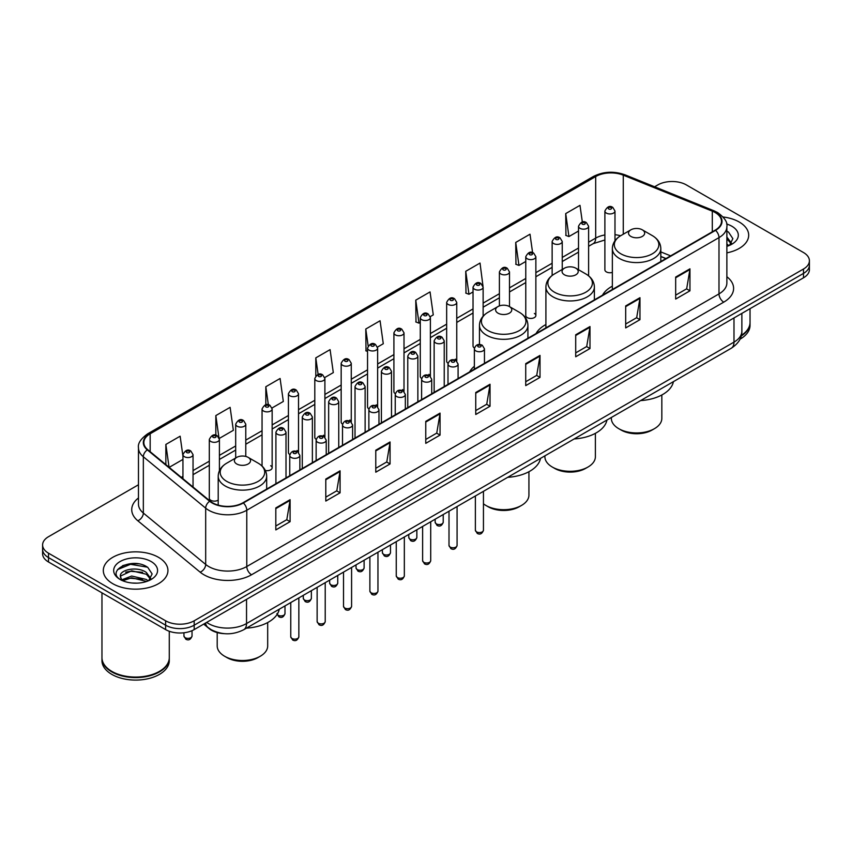 <?xml version="1.0" encoding="UTF-8"?>
<svg xmlns="http://www.w3.org/2000/svg" width="852" height="852" viewBox="0 0 852 852"><rect width="100%" height="100%" fill="white"/><g stroke="black" fill="none" stroke-linecap="round" stroke-linejoin="round"><path stroke-width="1.28" d="M474.362 366.285A35.677 20.597 0 0 0 469.612 371.909M545.908 324.537A35.677 20.597 0 0 0 536.068 333.547M612.354 286.165A35.677 20.597 0 0 0 602.513 295.175M535.865 315.517L535.865 256.708A5.048 2.918 180 0 1 532.756 259.402A5.048 2.918 180 0 1 527.25 258.774A5.048 2.918 180 0 1 525.769 256.708L525.769 315.517A5.048 2.918 0 0 0 527.25 317.583A5.048 2.918 0 0 0 532.756 318.211A5.048 2.918 0 0 0 535.865 315.517A5.048 2.918 0 0 0 534.385 313.461M483.127 316.198L483.127 287.156A5.048 2.918 180 0 1 480.006 289.85A5.048 2.918 180 0 1 474.511 289.222A5.048 2.918 180 0 1 473.03 287.156L473.03 345.976A5.048 2.918 0 0 0 474.447 347.999M456.757 361.078L456.757 302.385A5.048 2.918 180 0 1 453.637 305.08A5.048 2.918 180 0 1 448.131 304.441A5.048 2.918 180 0 1 446.661 302.385L446.661 361.195A5.048 2.918 0 0 0 448.077 363.229M428.907 374.358A5.048 2.918 0 0 1 430.377 376.296L430.388 317.615A5.048 2.918 180 0 1 427.267 320.299A5.048 2.918 180 0 1 421.761 319.67A5.048 2.918 180 0 1 420.281 317.615L420.281 376.424A5.048 2.918 0 0 0 421.708 378.448M404.008 391.526L404.008 332.834A5.048 2.918 180 0 1 400.898 335.528A5.048 2.918 180 0 1 395.392 334.9A5.048 2.918 180 0 1 393.912 332.834L393.912 391.654A5.048 2.918 0 0 0 395.339 393.677M376.158 404.817A5.048 2.918 0 0 1 377.638 406.745L377.638 348.063A5.048 2.918 180 0 1 374.518 350.758A5.048 2.918 180 0 1 369.022 350.119A5.048 2.918 180 0 1 367.542 348.063L367.542 406.873A5.048 2.918 0 0 0 368.959 408.907M351.269 421.974L351.269 363.282A5.048 2.918 180 0 1 348.148 365.977A5.048 2.918 180 0 1 342.653 365.348A5.048 2.918 180 0 1 341.173 363.282L341.173 422.102A5.048 2.918 0 0 0 342.589 424.126M323.419 435.265A5.048 2.918 0 0 1 324.889 437.193L324.9 378.512A5.048 2.918 180 0 1 321.779 381.206A5.048 2.918 180 0 1 316.273 380.578A5.048 2.918 180 0 1 314.803 378.512L314.803 437.321A5.048 2.918 0 0 0 316.22 439.355M297.05 450.495A5.048 2.918 0 0 1 298.519 452.423L298.519 393.741A5.048 2.918 180 0 1 295.41 396.436A5.048 2.918 180 0 1 289.904 395.797A5.048 2.918 180 0 1 288.423 393.741L288.423 452.55A5.048 2.918 0 0 0 289.85 454.574M219.411 470.751L219.411 439.419A5.048 2.918 180 0 1 216.291 442.103A5.048 2.918 180 0 1 210.795 441.474A5.048 2.918 180 0 1 209.315 439.419L209.315 498.228A5.048 2.918 0 0 0 210.795 500.284A5.048 2.918 0 0 0 218.208 500.113M614.984 240.765L614.984 211.03A5.048 2.918 180 0 1 611.864 213.724A5.048 2.918 180 0 1 606.368 213.096A5.048 2.918 180 0 1 604.888 211.03L604.888 269.85A5.048 2.918 0 0 0 606.368 271.905A5.048 2.918 0 0 0 612.354 272.406M665.859 258.614L660.822 256.58M456.747 361.067A5.048 2.918 0 0 0 455.277 359.139M404.008 391.515A5.048 2.918 0 0 0 402.527 389.588M351.258 421.974A5.048 2.918 0 0 0 349.789 420.036M265.366 470.517A5.048 2.918 0 0 0 272.15 467.78A5.048 2.918 0 0 0 270.67 465.714M224.427 633.664A20.192 11.662 180 0 1 209.294 628.723L203.692 624.101M138.322 563.832A26.923 15.549 0 0 0 122.56 565.707M138.471 484.767L48.511 536.707A20.192 11.662 0 0 0 42.6 544.95L42.6 553.747A20.192 11.662 0 0 0 48.511 561.99L165.618 629.596A20.192 11.662 0 0 0 194.181 629.596L803.489 277.816A20.192 11.662 0 0 0 809.4 269.573L809.4 265.174A20.192 11.662 0 0 1 803.489 273.417A20.192 11.662 0 0 0 809.4 265.174L809.4 260.776A20.192 11.662 0 0 0 803.489 252.533L686.382 184.927A20.192 11.662 0 0 0 657.819 184.927L654.602 186.78M42.6 544.95A20.192 11.662 0 0 0 48.511 553.193L165.618 620.799A20.192 11.662 0 0 0 194.181 620.799L194.181 625.198L803.489 273.417L194.181 625.198A20.192 11.662 0 0 1 165.618 625.198A20.192 11.662 0 0 0 194.181 625.198L194.181 629.596M48.511 553.193L48.511 557.591L165.618 625.198L48.511 557.591A20.192 11.662 0 0 1 42.6 549.348A20.192 11.662 0 0 0 48.511 557.591L48.511 561.99M739.227 222.021A32.312 18.659 0 0 0 723.082 216.972A32.312 18.659 0 0 1 739.227 222.021A32.312 18.659 0 0 1 748.684 235.216A32.312 18.659 0 0 0 739.227 222.021M158.472 557.314A32.312 18.659 0 0 0 123.263 553.267A32.312 18.659 0 0 0 103.316 570.51A32.312 18.659 0 0 0 112.773 583.695A32.312 18.659 0 0 0 147.992 587.742A32.312 18.659 0 0 0 167.94 570.51A32.312 18.659 0 0 0 158.472 557.314A32.312 18.659 0 0 0 123.263 553.267A32.312 18.659 0 0 0 103.316 570.51A32.312 18.659 0 0 0 112.773 583.695A32.312 18.659 0 0 0 147.992 587.742A32.312 18.659 0 0 0 167.94 570.51A32.312 18.659 0 0 0 158.472 557.314M715.179 212.542A21.545 12.439 180 0 1 721.495 221.339A21.545 12.439 180 0 1 715.179 230.136L242.969 502.765A21.545 12.439 180 0 1 210.093 501.104L147.747 449.696A21.545 12.439 180 0 1 143.85 442.561A21.545 12.439 180 0 1 150.165 433.774L595.686 176.545A21.545 12.439 180 0 1 623.27 175.161L712.304 211.147A21.545 12.439 180 0 1 715.179 212.542M715.563 212.318A22.077 12.748 0 0 0 712.613 210.891L623.579 174.905A22.077 12.748 0 0 0 595.303 176.332L149.782 433.551A22.077 12.748 0 0 0 147.311 449.877L209.645 501.274A22.077 12.748 0 0 0 243.352 502.978L715.563 230.349A22.077 12.748 0 0 0 715.563 212.318M275.814 507.93L275.814 529.912L290.095 521.669L290.095 499.687L275.814 507.93M275.814 526.014L286.815 519.667L290.042 500.412A5.389 3.11 -120 0 0 290.095 499.687M286.719 519.72L290.095 521.669M325.794 479.069L325.794 501.061L340.076 492.818L340.076 470.826L325.794 479.069M325.794 497.153L336.796 490.805L340.023 471.561A5.389 3.11 -120 0 0 340.076 470.826M336.7 490.858L340.076 492.818M375.775 450.218L375.775 472.2L390.056 463.957L390.056 441.975L375.775 450.218M375.775 468.302L386.776 461.954L390.003 442.699A5.389 3.11 -120 0 0 390.056 441.975M386.68 462.008L390.056 463.957M425.766 421.357L425.766 443.349L440.047 435.095L440.047 413.113L425.766 421.357M425.766 439.44L436.757 433.093L439.983 413.848A5.389 3.11 -120 0 0 440.047 413.113M436.661 433.146L440.047 435.095M675.668 277.07L675.668 299.063L689.95 290.82L689.95 268.827L675.668 277.07M675.668 295.154L686.669 288.807L689.896 269.562A5.389 3.11 -120 0 0 689.95 268.827M686.574 288.86L689.95 290.82M625.688 305.932L625.688 327.913L639.969 319.67L639.969 297.689L625.688 305.932M625.688 324.016L636.689 317.668L639.916 298.413A5.389 3.11 -120 0 0 639.969 297.689M636.593 317.721L639.969 319.67M575.707 334.783L575.707 356.775L589.989 348.532L589.989 326.54L575.707 334.783M575.707 352.877L586.708 346.519L589.935 327.274A5.389 3.11 -120 0 0 589.989 326.54M586.613 346.583L589.989 348.532M525.727 363.644L525.727 385.626L540.008 377.383L540.008 355.401L525.727 363.644M525.727 381.728L536.728 375.381L539.944 356.125A5.389 3.11 -120 0 0 540.008 355.401M536.632 375.434L540.008 377.383M475.746 392.506L475.746 414.487L490.028 406.244L490.028 384.252L475.746 392.506M475.746 410.589L486.748 404.231L489.964 384.987A5.389 3.11 -120 0 0 490.028 384.252M486.652 404.295L490.028 406.244M726.873 252.863A32.312 18.659 0 0 0 748.684 235.216A32.312 18.659 0 0 1 726.873 252.863M194.181 620.799L803.489 269.019A20.192 11.662 0 0 0 809.4 260.776M272.033 407.98L283.322 401.462L280.095 378.48L265.824 386.733L265.824 404.764M219.284 438.429L233.341 430.313L230.115 407.341L215.833 415.584L215.833 435.255M182.946 456.193L180.134 436.203L165.852 444.446L165.852 464.628M430.26 316.625L433.274 314.889L430.047 291.916L415.765 300.16L416 322.013M482.999 286.176L480.027 263.055L465.746 271.298L465.98 293.152M532.596 252.629L530.008 234.204L515.726 242.447L515.961 264.301M582.331 222.042L579.988 205.343L565.717 213.586L565.941 235.44M324.772 377.532L333.302 372.601L330.086 349.629L315.804 357.872L315.804 375.87M377.511 347.073L383.283 343.739L380.067 320.767L365.785 329.021L366.009 350.864M367.542 351.439L365.785 350.779M365.785 329.021L368.16 345.944M415.765 300.16L418.992 323.132L420.281 322.386M418.992 323.132L415.765 321.928M465.746 271.298L468.973 294.27L473.03 291.938M468.973 294.27L465.746 293.067M515.726 242.447L518.953 265.419L525.769 261.479M518.953 265.419L515.726 264.216M565.717 213.586L568.934 236.558L578.519 231.03M568.934 236.558L565.717 235.354M315.804 357.872L318.126 374.422M265.824 386.733L268.348 404.753M215.833 415.584L218.911 437.491M169.175 467.365L182.946 459.409M165.852 444.446L169.058 467.269M741.368 335.358A33.665 19.436 0 0 0 750.037 322.344L750.037 308.68M741.197 336.007A33.665 19.436 0 0 0 750.037 322.887A33.665 19.436 0 0 0 750.026 322.61M739.962 339.224A33.665 19.436 0 0 0 750.037 325.357L750.037 322.887M726.873 244.023L728.918 245.621M726.873 245.77L727.459 246.153M726.873 237.037L731.506 243.246M726.873 238.784L731.165 243.704M726.873 246.345A21.95 12.673 0 0 0 731.889 244.183A21.95 12.673 0 0 0 731.889 226.259A21.95 12.673 0 0 0 726.628 224.012M729.429 245.408L732.869 238.656L728.524 232.095M726.873 231.275L728.226 231.893M611.342 417.48L611.342 418.364A25.24 14.58 0 0 0 618.744 428.673L621.119 430.047A21.875 12.631 0 0 0 652.068 430.047L654.442 428.673A25.24 14.58 0 0 0 661.834 418.364L661.834 394.977M621.119 430.047L618.744 428.673A25.24 14.58 0 0 0 654.442 428.673M630.885 236.43A8.083 4.665 0 0 0 642.302 236.43A8.083 4.665 0 0 0 642.302 229.827L652.334 235.621A22.258 12.855 0 0 1 652.334 253.8A22.258 12.855 0 0 1 620.852 253.8A22.258 12.855 0 0 1 620.852 235.621C615.368 238.88 612.535 243.203 612.354 248.592A24.239 13.994 0 0 0 619.457 258.486A24.239 13.994 0 0 0 645.869 261.521A24.239 13.994 0 0 0 660.822 248.592C660.651 243.203 657.819 238.88 652.334 235.621L642.302 229.827A8.083 4.665 0 0 0 630.885 229.827A8.083 4.665 0 0 0 630.885 236.43M640.608 400.589A37.03 21.375 0 0 0 673.399 381.664M544.897 455.852L544.897 456.725A25.24 14.58 0 0 0 552.288 467.034L554.673 468.408A21.875 12.631 0 0 0 585.612 468.408L587.986 467.034A25.24 14.58 0 0 0 595.388 456.725L595.388 433.338M554.673 468.408L552.288 467.034A25.24 14.58 0 0 0 587.986 467.034M564.429 274.791A8.083 4.665 0 0 0 575.856 274.791A8.083 4.665 0 0 0 575.856 268.199L585.878 273.982A22.258 12.855 0 0 1 585.878 292.161A22.258 12.855 0 0 1 554.396 292.161A22.258 12.855 0 0 1 554.396 273.982C548.912 277.241 546.079 281.565 545.908 286.964A24.239 13.994 0 0 0 553.001 296.858A24.239 13.994 0 0 0 579.413 299.893A24.239 13.994 0 0 0 594.376 286.964C594.195 281.565 591.363 277.241 585.878 273.982L575.856 268.199A8.083 4.665 0 0 0 564.429 268.199A8.083 4.665 0 0 0 564.429 274.791M574.163 438.95A37.03 21.375 0 0 0 606.943 420.025M483.446 503.809A25.24 14.58 0 0 0 485.832 505.406L488.217 506.78A21.875 12.631 0 0 0 519.156 506.78L521.541 505.406A25.24 14.58 0 0 0 528.932 495.097L528.932 471.71M488.217 506.78L485.832 505.406A25.24 14.58 0 0 0 521.541 505.406M497.973 313.153A8.083 4.665 0 0 0 509.4 313.153A8.083 4.665 0 0 0 509.4 306.56L519.432 312.354A22.258 12.855 0 0 1 519.432 330.533A22.258 12.855 0 0 1 487.94 330.533A22.258 12.855 0 0 1 487.94 312.354C482.466 315.613 479.633 319.937 479.452 325.326A24.239 13.994 0 0 0 486.545 335.219A24.239 13.994 0 0 0 512.957 338.255A24.239 13.994 0 0 0 527.92 325.326C527.739 319.937 524.917 315.613 519.432 312.354L509.4 306.56A8.083 4.665 0 0 0 497.973 306.56A8.083 4.665 0 0 0 497.973 313.153M507.707 477.322A37.03 21.375 0 0 0 540.498 458.387M217.196 632.578L217.196 645.923A25.24 14.58 0 0 0 224.598 656.232L226.973 657.606A21.875 12.631 0 0 0 257.922 657.606L260.297 656.232A25.24 14.58 0 0 0 267.688 645.923L267.688 622.535M226.973 657.606L224.598 656.232A25.24 14.58 0 0 0 260.297 656.232M236.739 463.978A8.083 4.665 0 0 0 248.156 463.989A8.083 4.665 0 0 0 248.156 457.386L258.188 463.179A22.258 12.855 0 0 1 258.188 481.359A22.258 12.855 0 0 1 226.707 481.359A22.258 12.855 0 0 1 226.707 463.179C221.222 466.438 218.389 470.762 218.208 476.151A24.239 13.994 0 0 0 225.311 486.045A24.239 13.994 0 0 0 251.723 489.08A24.239 13.994 0 0 0 266.676 476.151C266.506 470.762 263.673 466.438 258.188 463.179L248.156 457.386A8.083 4.665 0 0 0 236.739 457.386A8.083 4.665 0 0 0 236.739 463.978M246.462 628.148A37.03 21.375 0 0 0 279.254 609.212M159.313 671.44A33.324 19.234 0 0 1 159.186 671.504A33.324 19.234 0 0 1 112.059 671.504L111.825 671.376A33.665 19.436 0 0 0 159.43 671.365A33.665 19.436 0 0 0 169.282 657.627L169.282 631.268M101.974 657.904A33.665 19.436 0 0 0 101.963 658.181A33.665 19.436 0 0 0 111.825 671.919A33.665 19.436 0 0 0 148.504 676.137A33.665 19.436 0 0 0 169.282 658.181A33.665 19.436 0 0 0 169.282 657.904M101.963 658.181L101.963 660.651A33.665 19.436 0 0 0 111.825 674.39A33.665 19.436 0 0 0 148.504 678.607A33.665 19.436 0 0 0 169.282 660.651L169.282 658.181M131.953 583.002L137.076 583.151M121.889 579.786L131.687 576.037L146.384 579.477L148.173 580.904M122.784 580.723L131.687 577.784L146.714 581.447M122.038 580.457L120.462 576.772A15.219 8.786 0 0 0 122.922 580.84M150.761 578.54L146.384 572.501C137.257 565.685 118.46 569.892 120.462 576.772L120.409 576.101M120.505 576.985L120.931 575.856L131.687 570.808L146.384 574.248L150.41 578.987M148.685 580.691L152.125 573.939L147.779 567.389C132.379 556.313 105.009 570.904 120.814 579.85L121.591 580.329M151.145 561.543A21.95 12.673 0 0 0 120.111 561.543A21.95 12.673 0 0 0 120.111 579.466A21.95 12.673 0 0 0 151.145 579.466A21.95 12.673 0 0 0 151.145 561.543M101.963 592.854L101.963 657.627A33.665 19.436 0 0 0 111.825 671.365A33.665 19.436 0 0 0 111.825 671.376L112.059 671.504M117.597 569.583L130.494 564.301L147.481 567.187M125.649 572.161L130.494 571.277L142.614 572.32M125.649 579.136L130.494 578.263L142.614 579.296M206.653 622.397A26.923 15.549 0 0 0 208.463 623.547A26.923 15.549 0 0 0 246.537 623.547L733.987 342.121A26.923 15.549 0 0 0 741.868 331.13C742.071 337.818 738.514 343.537 731.197 348.287L243.747 629.713A13.462 7.774 60 0 0 246.537 623.547L246.537 599.361M733.987 317.945L733.987 342.121A13.462 7.774 60 0 1 731.197 348.287M205.556 623.025A13.462 9.01 129.5 0 0 207.909 627.402L203.82 624.037M803.489 277.816L803.489 269.019M165.618 629.596L165.618 620.799M726.873 276.74A33.665 19.436 180 0 1 723.753 302.14L251.542 574.77A6.731 3.887 60 0 1 246.782 566.527L718.992 293.897A26.923 15.549 0 0 0 726.873 282.896L726.873 226.611A26.923 15.549 180 0 1 718.992 237.612A6.731 3.887 -120 0 0 715.563 230.349M251.542 574.77A33.665 19.436 180 0 1 203.937 574.77A33.665 19.436 180 0 1 200.167 572.171L137.822 520.774A33.665 19.436 180 0 1 138.471 497.962M208.697 566.527A26.923 15.549 0 0 0 246.782 566.527L246.782 510.241A26.923 15.549 180 0 1 205.683 508.165L143.338 456.757A26.923 15.549 180 0 1 138.471 447.843L138.471 504.128A26.923 15.549 0 0 0 143.338 513.042L205.683 564.45A26.923 15.549 0 0 0 208.697 566.527M726.873 226.611C727.778 222.404 724.679 217.718 717.597 212.542L714.061 210.817A6.731 3.152 112 0 0 712.613 210.891M714.061 210.817L625.027 174.83C613.877 170.879 603.291 171.454 593.269 176.545A6.731 3.887 60 0 1 595.303 176.332M149.782 433.551A6.731 3.887 -120 0 0 147.747 433.764C140.761 438.791 137.662 443.477 138.471 447.843M147.311 449.877A6.731 4.505 129.5 0 0 143.338 456.757L143.338 513.042A6.731 4.505 -50.5 0 1 137.822 520.774M625.027 174.83A6.731 3.152 112 0 0 623.579 174.905M209.645 501.274A6.731 4.505 129.5 0 0 205.683 508.165L205.683 564.45A6.731 4.505 -50.5 0 1 200.167 572.171M243.352 502.978A6.731 3.887 60 0 1 246.782 510.241L718.992 237.612L718.992 293.897A6.731 3.887 60 0 0 723.753 302.14M150.165 433.774L150.165 451.688M712.304 211.147L712.304 231.797M623.27 175.161L623.27 234.225M670.62 255.856L660.822 251.904M620.565 235.791A21.545 12.439 0 0 0 614.984 234.694M604.888 234.971A21.545 12.439 0 0 0 595.686 238.113L588.615 242.192M595.686 176.545L595.686 238.113A12.12 6.997 60 0 1 593.173 243.661L588.615 246.292M578.519 248.028L562.245 257.421M552.139 263.247L535.865 272.651M525.769 278.476L509.496 287.87M499.4 293.706L483.127 303.099M473.03 308.925L456.757 318.328M446.661 324.154L430.388 333.547M420.281 339.384L404.008 348.777M393.912 354.602L377.638 363.996M367.542 369.832L351.269 379.225M341.173 385.051L324.9 394.455M314.803 400.28L298.519 409.674M288.423 415.51L272.15 424.903M262.054 430.729L245.781 440.122M235.685 445.958L219.411 455.351M209.315 461.188L193.042 470.581M182.946 476.406L181.295 477.354M475.746 393.198L489.964 384.987M525.727 364.337L539.944 356.125M575.707 335.486L589.935 327.274M625.688 306.624L639.916 298.413M675.668 277.773L689.896 269.562M425.766 422.06L439.983 413.848M375.775 450.91L390.003 442.699M325.794 479.772L340.023 471.561M275.814 508.623L290.042 500.412M483.446 530.221C482.115 533.853 480.049 534.918 477.248 533.405L475.373 530.221A4.036 2.332 0 0 0 476.556 531.872A4.036 2.332 0 0 0 480.954 532.372A4.036 2.332 0 0 0 483.446 530.221L483.446 491.327M475.842 350.896A5.048 2.918 180 0 1 474.362 348.83C475.65 344.687 478.291 343.484 482.285 345.23L484.458 348.83A5.048 2.918 180 0 1 481.337 351.525A5.048 2.918 180 0 1 475.842 350.896M480.603 345.39A1.683 0.969 0 0 0 478.217 345.39A1.683 0.969 0 0 0 478.217 346.764A1.683 0.969 0 0 0 480.603 346.764A1.683 0.969 0 0 0 480.603 345.39M457.077 545.44C455.745 549.082 453.679 550.136 450.878 548.635L449.004 545.44A4.036 2.332 0 0 0 450.186 547.091A4.036 2.332 0 0 0 454.585 547.602A4.036 2.332 0 0 0 457.077 545.44L457.077 506.546M449.473 366.115A5.048 2.918 180 0 1 447.992 364.06C449.281 359.917 451.922 358.713 455.916 360.449L458.088 364.06A5.048 2.918 180 0 1 454.968 366.754A5.048 2.918 180 0 1 449.473 366.115M454.233 360.62A1.683 0.969 0 0 0 451.848 360.62A1.683 0.969 0 0 0 451.848 361.993A1.683 0.969 0 0 0 454.233 361.993A1.683 0.969 0 0 0 454.233 360.62M430.707 560.669C429.376 564.301 427.31 565.366 424.509 563.864L422.624 560.669A4.036 2.332 0 0 0 423.806 562.32A4.036 2.332 0 0 0 428.215 562.821A4.036 2.332 0 0 0 430.707 560.669L430.707 521.775M423.093 381.345A5.048 2.918 180 0 1 421.612 379.278C422.911 375.136 425.553 373.943 429.536 375.679L431.719 379.278A5.048 2.918 180 0 1 428.599 381.973A5.048 2.918 180 0 1 423.093 381.345M427.853 375.849A1.683 0.969 0 0 0 425.478 375.849A1.683 0.969 0 0 0 425.478 377.223A1.683 0.969 0 0 0 427.853 377.223A1.683 0.969 0 0 0 427.853 375.849M404.338 575.899C403.007 579.53 400.941 580.595 398.14 579.083L396.255 575.899A4.036 2.332 0 0 0 397.437 577.549A4.036 2.332 0 0 0 401.846 578.05A4.036 2.332 0 0 0 404.338 575.899L404.338 537.005M396.723 396.563A5.048 2.918 180 0 1 395.243 394.508C396.531 390.365 399.173 389.162 403.166 390.908L405.339 394.508A5.048 2.918 180 0 1 402.229 397.202A5.048 2.918 180 0 1 396.723 396.563M401.484 391.068A1.683 0.969 0 0 0 399.109 391.068A1.683 0.969 0 0 0 399.109 392.442A1.683 0.969 0 0 0 401.484 392.442A1.683 0.969 0 0 0 401.484 391.068M377.958 591.118C376.637 594.749 374.571 595.814 371.76 594.313L369.885 591.118A4.036 2.332 0 0 0 371.067 592.768A4.036 2.332 0 0 0 375.466 593.28A4.036 2.332 0 0 0 377.958 591.118L377.958 552.224M370.354 411.793A5.048 2.918 180 0 1 368.873 409.737C370.162 405.595 372.803 404.391 376.797 406.127L378.97 409.737A5.048 2.918 180 0 1 375.86 412.421A5.048 2.918 180 0 1 370.354 411.793M375.114 406.297A1.683 0.969 0 0 0 372.729 406.297A1.683 0.969 0 0 0 372.729 407.671A1.683 0.969 0 0 0 375.114 407.671A1.683 0.969 0 0 0 375.114 406.297M351.588 606.347C350.257 609.979 348.191 611.044 345.39 609.542L343.516 606.347A4.036 2.332 0 0 0 344.698 607.998A4.036 2.332 0 0 0 349.096 608.498A4.036 2.332 0 0 0 351.588 606.347L351.588 567.453M343.984 427.022A5.048 2.918 180 0 1 342.504 424.956C343.793 420.813 346.434 419.61 350.428 421.357L352.6 424.956A5.048 2.918 180 0 1 349.48 427.651A5.048 2.918 180 0 1 343.984 427.022M348.745 421.527A1.683 0.969 0 0 0 346.359 421.527A1.683 0.969 0 0 0 346.359 422.901A1.683 0.969 0 0 0 348.745 422.901A1.683 0.969 0 0 0 348.745 421.527M325.219 621.577C323.888 625.208 321.822 626.273 319.021 624.761L317.136 621.577A4.036 2.332 0 0 0 318.328 623.217A4.036 2.332 0 0 0 322.727 623.728A4.036 2.332 0 0 0 325.219 621.577L325.219 582.683M317.615 442.241A5.048 2.918 180 0 1 316.135 440.186C317.423 436.043 320.064 434.839 324.058 436.586L326.231 440.186A5.048 2.918 180 0 1 323.11 442.88A5.048 2.918 180 0 1 317.615 442.241M322.375 436.746A1.683 0.969 0 0 0 319.99 436.746A1.683 0.969 0 0 0 319.99 438.12A1.683 0.969 0 0 0 322.375 438.12A1.683 0.969 0 0 0 322.375 436.746M298.85 636.795C297.518 640.427 295.452 641.492 292.651 639.99L290.766 636.795A4.036 2.332 0 0 0 291.948 638.446A4.036 2.332 0 0 0 296.358 638.957A4.036 2.332 0 0 0 298.85 636.795L298.85 597.902M291.235 457.471A5.048 2.918 180 0 1 289.755 455.405C291.054 451.262 293.695 450.069 297.678 451.805L299.861 455.405A5.048 2.918 180 0 1 296.741 458.099A5.048 2.918 180 0 1 291.235 457.471M295.995 451.975A1.683 0.969 0 0 0 293.62 451.975A1.683 0.969 0 0 0 293.62 453.349A1.683 0.969 0 0 0 295.995 453.349A1.683 0.969 0 0 0 295.995 451.975M436.33 523.873A4.036 2.332 0 0 0 440.729 524.374A4.036 2.332 0 0 0 443.221 522.223C441.89 525.854 439.824 526.919 437.023 525.407L435.148 522.223A4.036 2.332 0 0 0 436.33 523.873M444.233 386.563L444.233 340.832A5.048 2.918 180 0 1 441.123 343.526A5.048 2.918 180 0 1 435.617 342.898A5.048 2.918 180 0 1 434.137 340.832L434.137 392.389M437.992 338.776A1.683 0.969 0 0 0 440.377 338.776A1.683 0.969 0 0 0 440.377 337.403A1.683 0.969 0 0 0 437.992 337.403A1.683 0.969 0 0 0 437.992 338.776M409.961 539.092A4.036 2.332 0 0 0 414.36 539.604A4.036 2.332 0 0 0 416.852 537.452C415.52 541.084 413.454 542.149 410.653 540.637L408.779 537.452A4.036 2.332 0 0 0 409.961 539.092M417.863 401.793L417.863 356.061A5.048 2.918 180 0 1 414.743 358.756A5.048 2.918 180 0 1 409.248 358.117A5.048 2.918 180 0 1 407.767 356.061L407.767 407.618M411.623 353.995A1.683 0.969 0 0 0 414.008 353.995A1.683 0.969 0 0 0 414.008 352.622A1.683 0.969 0 0 0 411.623 352.622A1.683 0.969 0 0 0 411.623 353.995M383.592 554.322A4.036 2.332 0 0 0 387.99 554.822A4.036 2.332 0 0 0 390.482 552.671C389.151 556.303 387.085 557.368 384.284 555.866L382.399 552.671A4.036 2.332 0 0 0 383.592 554.322M391.494 417.011L391.494 371.28A5.048 2.918 180 0 1 388.374 373.975A5.048 2.918 180 0 1 382.868 373.346A5.048 2.918 180 0 1 381.398 371.28L381.398 422.848M385.253 369.225A1.683 0.969 0 0 0 387.628 369.225A1.683 0.969 0 0 0 387.628 367.851A1.683 0.969 0 0 0 385.253 367.851A1.683 0.969 0 0 0 385.253 369.225M357.212 569.551A4.036 2.332 0 0 0 361.621 570.052A4.036 2.332 0 0 0 364.113 567.901C362.782 571.532 360.715 572.597 357.915 571.085L356.029 567.901A4.036 2.332 0 0 0 357.212 569.551M365.125 432.241L365.125 386.51A5.048 2.918 180 0 1 362.004 389.204A5.048 2.918 180 0 1 356.498 388.565A5.048 2.918 180 0 1 355.018 386.51L355.018 438.066M358.884 384.444A1.683 0.969 0 0 0 361.259 384.444A1.683 0.969 0 0 0 361.259 383.07A1.683 0.969 0 0 0 358.884 383.07A1.683 0.969 0 0 0 358.884 384.444M330.842 584.77A4.036 2.332 0 0 0 335.241 585.281A4.036 2.332 0 0 0 337.743 583.119C336.412 586.762 334.346 587.816 331.545 586.314L329.66 583.119A4.036 2.332 0 0 0 330.842 584.77M338.745 447.46L338.745 401.739A5.048 2.918 180 0 1 335.635 404.423A5.048 2.918 180 0 1 330.129 403.795A5.048 2.918 180 0 1 328.648 401.739L328.648 453.296M332.514 399.673A1.683 0.969 0 0 0 334.889 399.673A1.683 0.969 0 0 0 334.889 398.299A1.683 0.969 0 0 0 332.514 398.299A1.683 0.969 0 0 0 332.514 399.673M304.473 600A4.036 2.332 0 0 0 308.871 600.5A4.036 2.332 0 0 0 311.363 598.349C310.032 601.981 307.966 603.046 305.165 601.544L303.291 598.349A4.036 2.332 0 0 0 304.473 600M312.375 462.689L312.375 416.958A5.048 2.918 180 0 1 309.265 419.653A5.048 2.918 180 0 1 303.759 419.024A5.048 2.918 180 0 1 302.279 416.958L302.279 468.515M306.134 414.903A1.683 0.969 0 0 0 308.52 414.903A1.683 0.969 0 0 0 308.52 413.529A1.683 0.969 0 0 0 306.134 413.529A1.683 0.969 0 0 0 306.134 414.903M277.145 614.356A4.036 2.332 0 0 0 278.103 615.229A4.036 2.332 0 0 0 282.502 615.73A4.036 2.332 0 0 0 284.994 613.578C283.663 617.21 281.597 618.275 278.796 616.763L276.921 613.578M286.006 477.919L286.006 432.188A5.048 2.918 180 0 1 282.885 434.882A5.048 2.918 180 0 1 277.39 434.243A5.048 2.918 180 0 1 275.91 432.188L275.91 483.744M279.765 430.122A1.683 0.969 0 0 0 282.15 430.122A1.683 0.969 0 0 0 282.15 428.748A1.683 0.969 0 0 0 279.765 428.748A1.683 0.969 0 0 0 279.765 430.122M608.743 208.974A1.683 0.969 0 0 0 611.129 208.974A1.683 0.969 0 0 0 611.129 207.6A1.683 0.969 0 0 0 608.743 207.6A1.683 0.969 0 0 0 608.743 208.974M588.615 275.856L588.615 226.259A5.048 2.918 180 0 1 585.494 228.954A5.048 2.918 180 0 1 579.988 228.315A5.048 2.918 180 0 1 578.519 226.259L578.519 269.733M582.374 224.193A1.683 0.969 0 0 0 584.749 224.193A1.683 0.969 0 0 0 584.749 222.819A1.683 0.969 0 0 0 582.374 222.819A1.683 0.969 0 0 0 582.374 224.193M562.245 269.456L562.245 241.478A5.048 2.918 180 0 1 559.125 244.173A5.048 2.918 180 0 1 553.619 243.544A5.048 2.918 180 0 1 552.139 241.478L552.139 275.484M556.005 239.423A1.683 0.969 0 0 0 558.379 239.423A1.683 0.969 0 0 0 558.379 238.049A1.683 0.969 0 0 0 556.005 238.049A1.683 0.969 0 0 0 556.005 239.423M529.625 254.641A1.683 0.969 0 0 0 532.01 254.641A1.683 0.969 0 0 0 532.01 253.268A1.683 0.969 0 0 0 529.625 253.268A1.683 0.969 0 0 0 529.625 254.641M509.496 306.613L509.496 271.937A5.048 2.918 180 0 1 506.376 274.632A5.048 2.918 180 0 1 500.88 273.993A5.048 2.918 180 0 1 499.4 271.937L499.4 305.911M503.255 269.871A1.683 0.969 0 0 0 505.641 269.871A1.683 0.969 0 0 0 505.641 268.497A1.683 0.969 0 0 0 503.255 268.497A1.683 0.969 0 0 0 503.255 269.871M476.886 285.1A1.683 0.969 0 0 0 479.271 285.1A1.683 0.969 0 0 0 479.271 283.727A1.683 0.969 0 0 0 476.886 283.727A1.683 0.969 0 0 0 476.886 285.1M450.516 300.319A1.683 0.969 0 0 0 452.891 300.319A1.683 0.969 0 0 0 452.891 298.945A1.683 0.969 0 0 0 450.516 298.945A1.683 0.969 0 0 0 450.516 300.319M424.147 315.549A1.683 0.969 0 0 0 426.522 315.549A1.683 0.969 0 0 0 426.522 314.175A1.683 0.969 0 0 0 424.147 314.175A1.683 0.969 0 0 0 424.147 315.549M397.767 330.778A1.683 0.969 0 0 0 400.152 330.778A1.683 0.969 0 0 0 400.152 329.404A1.683 0.969 0 0 0 397.767 329.404A1.683 0.969 0 0 0 397.767 330.778M371.397 345.997A1.683 0.969 0 0 0 373.783 345.997A1.683 0.969 0 0 0 373.783 344.623A1.683 0.969 0 0 0 371.397 344.623A1.683 0.969 0 0 0 371.397 345.997M345.028 361.227A1.683 0.969 0 0 0 347.414 361.227A1.683 0.969 0 0 0 347.414 359.853A1.683 0.969 0 0 0 345.028 359.853A1.683 0.969 0 0 0 345.028 361.227M318.659 376.446A1.683 0.969 0 0 0 321.034 376.446A1.683 0.969 0 0 0 321.034 375.072A1.683 0.969 0 0 0 318.659 375.072A1.683 0.969 0 0 0 318.659 376.446M292.289 391.675A1.683 0.969 0 0 0 294.664 391.675A1.683 0.969 0 0 0 294.664 390.301A1.683 0.969 0 0 0 292.289 390.301A1.683 0.969 0 0 0 292.289 391.675M272.15 467.78L272.15 408.96A5.048 2.918 180 0 1 269.04 411.654A5.048 2.918 180 0 1 263.534 411.026A5.048 2.918 180 0 1 262.054 408.96L262.054 466.044M265.909 406.905A1.683 0.969 0 0 0 268.295 406.905A1.683 0.969 0 0 0 268.295 405.531A1.683 0.969 0 0 0 265.909 405.531A1.683 0.969 0 0 0 265.909 406.905M245.781 456.438L245.781 424.19A5.048 2.918 180 0 1 242.66 426.884A5.048 2.918 180 0 1 237.165 426.245A5.048 2.918 180 0 1 235.685 424.19L235.685 457.993M239.54 422.123A1.683 0.969 0 0 0 241.925 422.123A1.683 0.969 0 0 0 241.925 420.75A1.683 0.969 0 0 0 239.54 420.75A1.683 0.969 0 0 0 239.54 422.123M213.17 437.353A1.683 0.969 0 0 0 215.556 437.353A1.683 0.969 0 0 0 215.556 435.979A1.683 0.969 0 0 0 213.17 435.979A1.683 0.969 0 0 0 213.17 437.353M185.129 637.679A4.036 2.332 0 0 0 189.538 638.18A4.036 2.332 0 0 0 192.03 636.029C190.699 639.66 188.633 640.725 185.832 639.224L183.947 636.029A4.036 2.332 0 0 0 185.129 637.679M193.042 487.035L193.042 454.638A5.048 2.918 180 0 1 189.921 457.332A5.048 2.918 180 0 1 184.415 456.704A5.048 2.918 180 0 1 182.946 454.638L182.946 478.717M186.801 452.582A1.683 0.969 0 0 0 189.176 452.582A1.683 0.969 0 0 0 189.176 451.209A1.683 0.969 0 0 0 186.801 451.209A1.683 0.969 0 0 0 186.801 452.582M243.747 629.713C232.915 635.155 222.084 635.155 211.243 629.713L207.909 627.402M741.868 331.13L741.868 313.387M593.269 176.545L147.747 433.764M615.698 239.838L614.984 239.774M604.888 239.987L593.173 243.661M578.519 252.128L562.245 261.521M552.139 267.347L535.865 276.74M525.769 282.576L509.496 291.97M499.4 297.795L483.127 307.199M473.03 313.025L456.757 322.418M446.661 328.254L430.388 337.648M420.281 343.473L404.008 352.877M393.912 358.703L377.638 368.096M367.542 373.932L351.269 383.325M341.173 389.151L324.9 398.544M314.803 404.38L298.519 413.774M288.423 419.599L272.15 429.003M262.054 434.829L245.781 444.222M235.685 450.058L219.411 459.452M209.315 465.277L193.042 474.681M666.008 258.529L660.822 256.431M660.822 261.511L660.822 248.592M612.354 289.499L612.354 248.592M630.885 229.827L620.852 235.621M594.376 299.883L594.376 286.964M545.908 327.86L545.908 286.964M564.429 268.199L554.396 273.982M527.92 338.244L527.92 325.326M479.452 344.496L479.452 325.326M497.973 306.56L487.94 312.354M266.676 489.069L266.676 476.151M218.208 505.119L218.208 476.151M236.739 457.386L226.707 463.179M475.373 530.221L475.373 495.992M474.362 369.172L474.362 348.83M484.458 363.335L484.458 348.83M449.004 545.44L449.004 511.211M447.992 384.39L447.992 364.06M458.088 378.565L458.088 364.06M422.624 560.669L422.624 526.44M421.612 399.62L421.612 379.278M431.719 393.794L431.719 379.278M396.255 575.899L396.255 541.67M395.243 414.849L395.243 394.508M405.339 409.013L405.339 394.508M369.885 591.118L369.885 556.888M368.873 430.068L368.873 409.737M378.97 424.243L378.97 409.737M343.516 606.347L343.516 572.118M342.504 445.298L342.504 424.956M352.6 439.462L352.6 424.956M317.136 621.577L317.136 587.347M316.135 460.527L316.135 440.186M326.231 454.691L326.231 440.186M290.766 636.795L290.766 602.566M289.755 475.746L289.755 455.405M299.861 469.921L299.861 455.405M443.221 522.223L443.221 514.544M444.233 340.832L442.06 337.232C439.131 335.113 436.49 336.316 434.137 340.832M435.148 522.223L435.148 519.209M416.852 537.452L416.852 529.774M417.863 356.061L415.691 352.451C412.762 350.342 410.121 351.546 407.767 356.061M408.779 537.452L408.779 534.438M390.482 552.671L390.482 545.003M391.494 371.28L389.311 367.681C386.382 365.572 383.751 366.765 381.398 371.28M382.399 552.671L382.399 549.668M364.113 567.901L364.113 560.222M365.125 386.51L362.941 382.91C360.013 380.791 357.371 381.994 355.018 386.51M356.029 567.901L356.029 564.887M337.743 583.119L337.743 575.451M338.745 401.739L336.572 398.129C333.643 396.02 331.002 397.224 328.648 401.739M329.66 583.119L329.66 580.116M311.363 598.349L311.363 590.681M312.375 416.958L310.203 413.358C307.274 411.239 304.633 412.443 302.279 416.958M303.291 598.349L303.291 595.335M284.994 613.578L284.994 605.9M286.006 432.188L283.833 428.588C280.904 426.469 278.263 427.672 275.91 432.188M614.984 211.03L612.812 207.43C609.883 205.311 607.242 206.514 604.888 211.03M588.615 226.259L586.432 222.66C583.503 220.54 580.862 221.744 578.519 226.259M562.245 241.478L560.062 237.878C557.133 235.77 554.492 236.962 552.139 241.478M535.865 256.708L533.693 253.108C530.764 250.989 528.123 252.192 525.769 256.708M509.496 271.937L507.323 268.327C504.395 266.218 501.753 267.421 499.4 271.937M483.127 287.156L480.954 283.556C478.025 281.437 475.384 282.64 473.03 287.156M456.757 302.385L454.574 298.786C451.645 296.666 449.004 297.87 446.661 302.385M430.388 317.615L428.205 314.005C425.276 311.896 422.635 313.089 420.281 317.615M404.008 332.834L401.835 329.234C398.906 327.115 396.265 328.318 393.912 332.834M377.638 348.063L375.466 344.464C372.537 342.344 369.896 343.548 367.542 348.063M351.269 363.282L349.096 359.682C346.168 357.574 343.526 358.767 341.173 363.282M324.9 378.512L322.716 374.912C319.788 372.793 317.146 373.996 314.803 378.512M298.519 393.741L296.347 390.131C293.418 388.022 290.777 389.226 288.423 393.741M272.15 408.96L269.977 405.36C267.049 403.241 264.408 404.444 262.054 408.96M245.781 424.19L243.608 420.59C240.679 418.47 238.038 419.674 235.685 424.19M219.411 439.419L217.239 435.809C214.31 433.7 211.669 434.893 209.315 439.419M192.03 636.029L192.03 630.672M193.042 454.638L190.859 451.038C187.93 448.919 185.289 450.122 182.946 454.638M183.947 636.029L183.947 632.77"/></g></svg>
